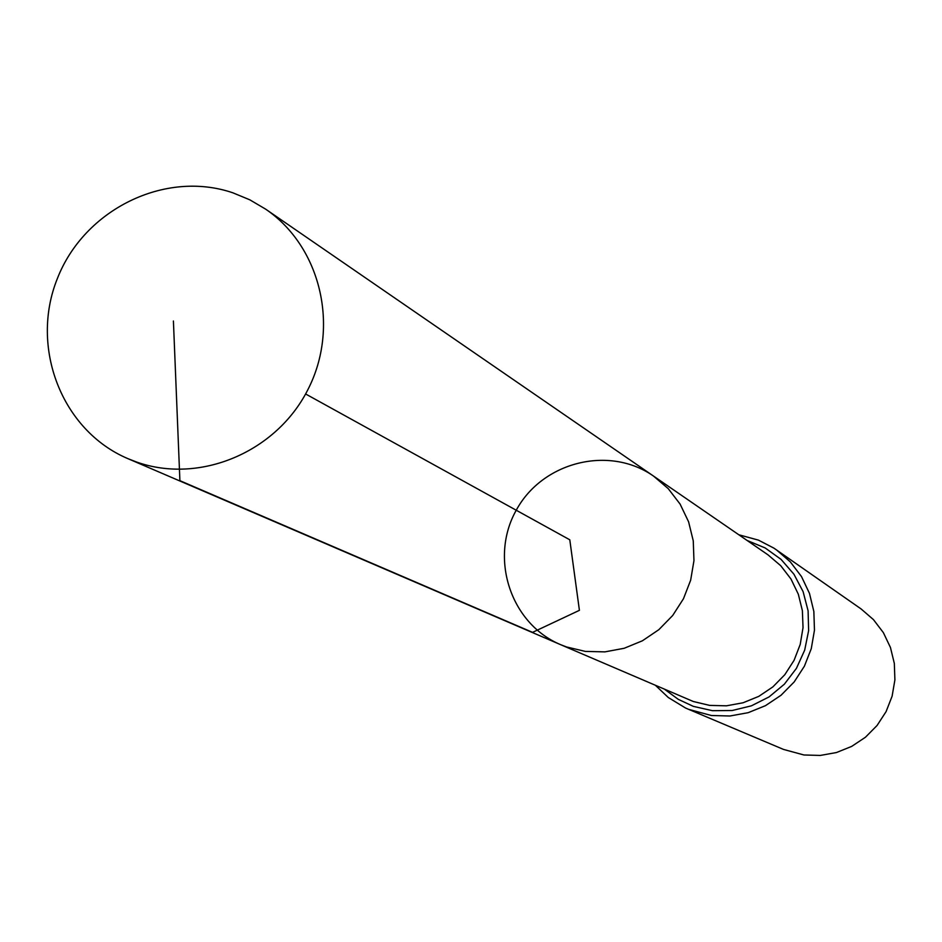 <?xml version="1.0" encoding="UTF-8"?>
<svg xmlns="http://www.w3.org/2000/svg" width="942" height="942" viewBox="0 0 942 942"><rect width="100%" height="100%" fill="white"/><g stroke="black" fill="none" stroke-linecap="round" stroke-linejoin="round"><path stroke-width="1.41" d="M653.465 476.04L767.966 554.826L780.73 565.706L790.986 579.024L798.321 594.214L802.384 610.652L803.031 627.631L800.217 644.434L794.059 660.342L784.816 674.696L772.887 686.883L758.769 696.373L743.073 702.767L726.47 705.817L709.644 705.393L693.312 701.507L560.431 644.587L566.448 646.93L585.371 651.417L604.882 651.876L624.169 648.284L642.397 640.796L658.811 629.703L672.694 615.491L683.456 598.759L690.651 580.213L693.96 560.643L693.265 540.885L688.578 521.762L680.112 504.111L668.243 488.651L653.465 476.04C609.109 445.001 542.356 461.827 516.24 510.234C489.192 558.147 510.529 623.604 560.431 644.587L566.448 646.93L585.371 651.417L604.882 651.876L624.169 648.284L642.397 640.796L658.811 629.703L672.694 615.491L683.456 598.759L690.651 580.213L693.96 560.643L693.265 540.885L688.578 521.762L680.112 504.111L668.243 488.651L653.465 476.04L265.573 209.1L249.807 199.822L232.91 192.827C165.074 169.642 84.262 209.407 57.356 278.573C29.567 347.41 61.772 430.6 127.841 458.624L136.566 462.027C199.61 484.447 276.3 452.301 307.893 389.635C340.05 327.263 320.881 246.616 265.573 209.1M655.62 685.505L668.29 697.516L685.67 708.09L783.567 749.443L803.938 754.978L820.305 755.437L836.461 752.54L851.721 746.382L865.451 737.233L877.073 725.481L886.092 711.61L892.109 696.197L894.9 679.912L894.335 663.439L890.437 647.46L883.372 632.647L873.458 619.636L861.118 608.956L773.947 548.162L758.451 540.131L738.822 534.773M305.597 393.968L569.792 539.801L579.412 610.334L532.571 632.365L179.898 480.667L173.41 321.01M688.343 709.267L711.363 715.508L729.873 716.002L748.172 712.682L765.457 705.676L781.024 695.267L794.2 681.914L804.421 666.147L811.274 648.661L814.465 630.186L813.853 611.488L809.472 593.378L801.512 576.598L790.314 561.868L776.361 549.798M664.84 689.473L678.264 699.329L693.359 706.37L712.493 710.692L732.169 710.515L751.363 705.841L769.072 696.915L784.368 684.186L796.449 668.325L804.68 650.145L808.625 630.634L808.095 610.781L803.102 591.635L793.929 574.208L781.059 559.383L765.163 547.95L747.088 540.461M560.431 644.587L127.841 458.624"/></g></svg>
